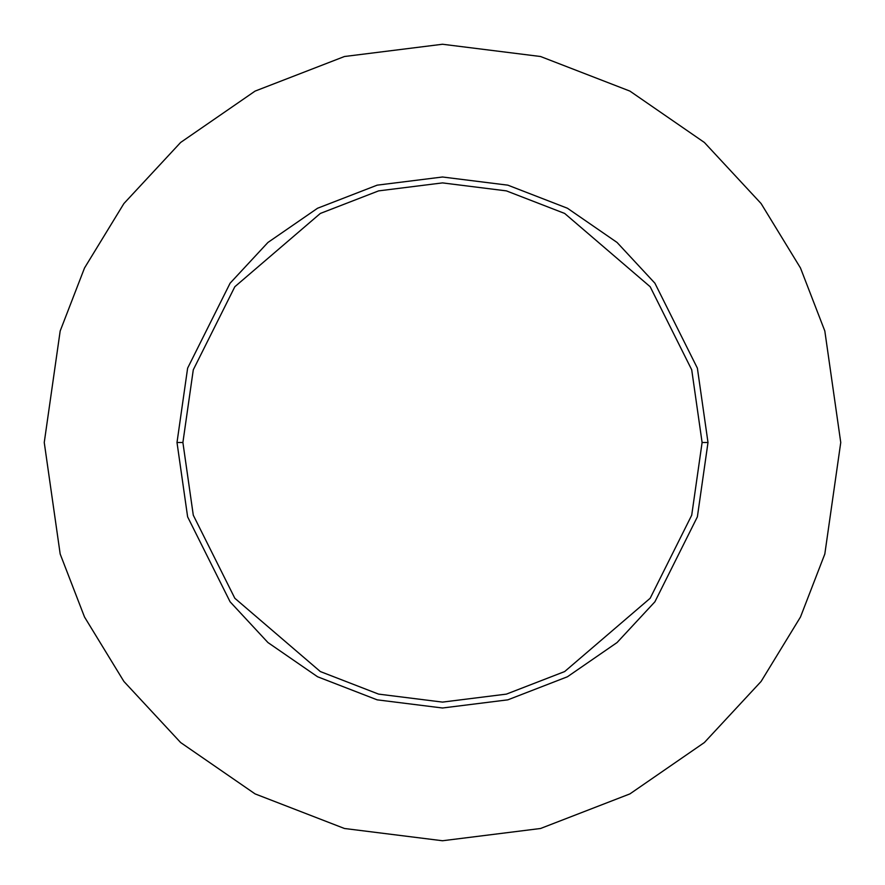 <?xml version="1.0" encoding="UTF-8"?>
<svg xmlns="http://www.w3.org/2000/svg" width="885" height="885" viewBox="0 0 885 885"><rect width="100%" height="100%" fill="white"/><g stroke="black" fill="none" stroke-linecap="round" stroke-linejoin="round"><path stroke-width="1.33" d="M702.104 442.5L691.716 515.192L650.176 598.26L564.663 671.56L506.397 694.117L442.5 702.104L378.603 694.117L320.337 671.56L234.824 598.26L193.284 515.192L182.896 442.5L177 442.5L187.62 516.84L230.1 601.8L267.923 642.532L317.56 676.76L377.143 699.836L442.5 708L507.857 699.836L567.44 676.76L617.077 642.532L654.9 601.8L697.38 516.84L708 442.5L702.104 442.5L691.716 369.808L650.176 286.74L564.663 213.44L506.397 190.883L442.5 182.896L378.603 190.883L320.337 213.44L234.824 286.74L193.284 369.808L182.896 442.5L193.284 515.192L234.824 598.26L320.337 671.56L378.603 694.117L442.5 702.104L506.397 694.117L564.663 671.56L650.176 598.26L691.716 515.192L702.104 442.5L708 442.5L697.38 516.84L654.9 601.8L617.077 642.532L567.44 676.76L507.857 699.836L442.5 708L377.143 699.836L317.56 676.76L267.923 642.532L230.1 601.8L187.62 516.84L177 442.5L187.62 368.16L230.1 283.2L267.923 242.468L317.56 208.24L377.143 185.164L442.5 177L507.857 185.164L567.44 208.24L617.077 242.468L654.9 283.2L697.38 368.16L708 442.5L697.38 368.16L654.9 283.2L617.077 242.468L567.44 208.24L507.857 185.164L442.5 177L377.143 185.164L317.56 208.24L267.923 242.468L230.1 283.2L187.62 368.16L177 442.5L182.896 442.5L193.284 369.808L234.824 286.74L320.337 213.44L378.603 190.883L442.5 182.896L506.397 190.883L564.663 213.44L650.176 286.74L691.716 369.808L702.104 442.5M840.75 442.5L824.82 554.01L800.482 617.011L761.1 681.45L704.36 742.548L629.91 793.9L540.536 828.493L442.5 840.75L344.464 828.493L255.09 793.9L180.64 742.548L123.9 681.45L84.517 617.011L60.18 554.01L44.25 442.5L60.18 330.99L84.517 267.989L123.9 203.55L180.64 142.452L255.09 91.1L344.464 56.507L442.5 44.25L540.536 56.507L629.91 91.1L704.36 142.452L761.1 203.55L800.482 267.989L824.82 330.99L840.75 442.5L824.82 330.99L800.482 267.989L761.1 203.55L704.36 142.452L629.91 91.1L540.536 56.507L442.5 44.25L344.464 56.507L255.09 91.1L180.64 142.452L123.9 203.55L84.517 267.989L60.18 330.99L44.25 442.5L60.18 554.01L84.517 617.011L123.9 681.45L180.64 742.548L255.09 793.9L344.464 828.493L442.5 840.75L540.536 828.493L629.91 793.9L704.36 742.548L761.1 681.45L800.482 617.011L824.82 554.01L840.75 442.5"/></g></svg>
